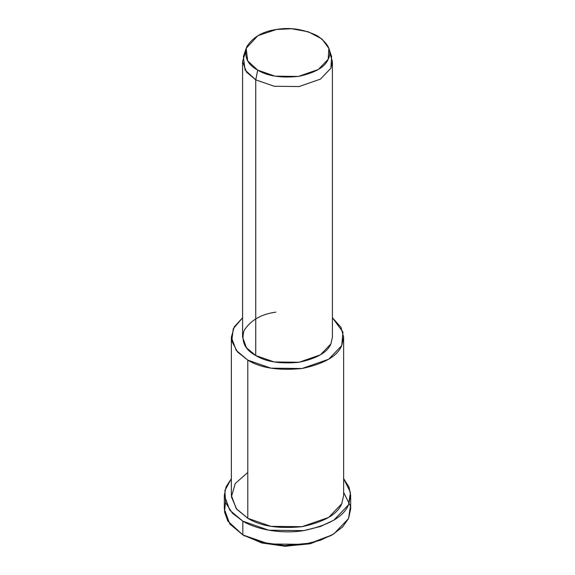 <?xml version="1.0" encoding="UTF-8"?>
<svg xmlns="http://www.w3.org/2000/svg" width="575" height="575" viewBox="0 0 575 575"><rect width="100%" height="100%" fill="white"/><g stroke="black" fill="none" stroke-linecap="round" stroke-linejoin="round"><path stroke-width="0.86" d="M331.157 535.49L310.637 543.605L285.502 546.25L262.092 543.03L242.83 534.915L261.79 542.951L284.776 546.236L309.609 543.849L332.17 534.915L310.637 543.066L284.647 545.56L260.597 542.124L242.83 534.915L227.808 521.065L224.523 511.958L225.465 502.248M343.649 492.416L350.455 506.122L348.515 518.564L342.657 526.908L332.17 534.915M246.15 48.336L243.39 56.58L245.043 69.97L255.738 79.832L257.722 70.136L247.703 60.885L246.15 48.336L257.88 35.657L276.604 29.454L291.733 28.75L308.286 31.798L321.899 38.92L328.85 48.336L328.181 59.232L318.399 69.46L298.396 76.425L275.044 76.166L257.722 70.136L255.738 79.832L274.21 86.272L299.129 86.545L320.462 79.113L330.891 68.209L331.61 56.58L328.85 48.336M257.722 70.136C267.332 76.058 280.895 78.157 298.396 76.425C315.057 72.867 324.983 67.138 328.181 59.232C332.264 51.462 328.627 43.635 317.278 35.751C303.614 29.196 290.052 27.097 276.604 29.454C262.904 31.302 252.978 37.03 246.819 46.647C243.829 56.752 247.458 64.587 257.722 70.136M329.604 52.462L332.422 61.496L330.891 68.209L320.462 79.113L299.129 86.545L274.21 86.272L255.738 79.832L246.474 72.062L242.578 61.496L245.396 52.462M242.578 61.496L242.578 337.194L246.474 347.76L255.738 355.537L255.738 79.832L255.738 355.537L274.21 361.97L299.129 362.25L320.462 354.818L330.891 343.908L332.422 337.194L332.422 61.496M231.351 337.194L231.351 495.37L236.217 508.58L247.796 518.298L247.796 360.123C260.612 368.022 278.688 370.817 302.033 368.51C324.25 363.767 337.482 356.126 341.737 345.589L342.952 332.084L332.422 317.745L340.989 327.326L343.649 337.194L341.737 345.589L328.706 359.224L302.033 368.51L270.89 368.165L247.796 360.123L236.217 350.405L231.351 337.194L234.255 326.895L242.578 317.745L233.278 328.771L231.739 341.004L237.504 351.957L247.796 360.123L247.796 518.298L270.89 526.341L302.033 526.686L328.706 517.399L341.737 503.765L343.649 495.37L343.649 337.194M331.085 343.476L330.891 343.908C327.484 352.346 316.897 358.455 299.129 362.25C280.449 364.09 265.988 361.855 255.738 355.537C244.792 349.614 240.911 341.27 244.109 330.481C250.678 320.225 261.266 314.115 275.871 312.146M224.329 495.37L224.329 509.127L229.806 523.983L242.83 534.915L242.83 521.158C255.063 528.72 279.773 534.52 303.852 530.603C328.842 525.27 343.728 516.673 348.515 504.814L350.455 492.365L343.649 478.666L349.011 487.061L350.671 495.37L348.515 504.814L333.852 520.152L320.44 526.492L303.852 530.603L268.812 530.215L242.83 521.158L229.806 510.226L224.329 495.37L226.104 486.788L231.351 478.666L224.897 490.482L225.587 502.607L232.365 513.173L242.83 521.158L242.83 534.915L268.812 543.964L303.852 544.352L320.44 540.248L333.852 533.902L348.515 518.564L350.671 509.127L350.671 495.37M341.981 503.218L341.737 503.765C337.482 514.302 324.25 521.942 302.033 526.686C278.688 528.993 260.612 526.197 247.796 518.298L236.699 509.177L231.409 496.836L235.247 483.503L247.796 472.449M244.813 536.058L242.83 534.915"/></g></svg>
